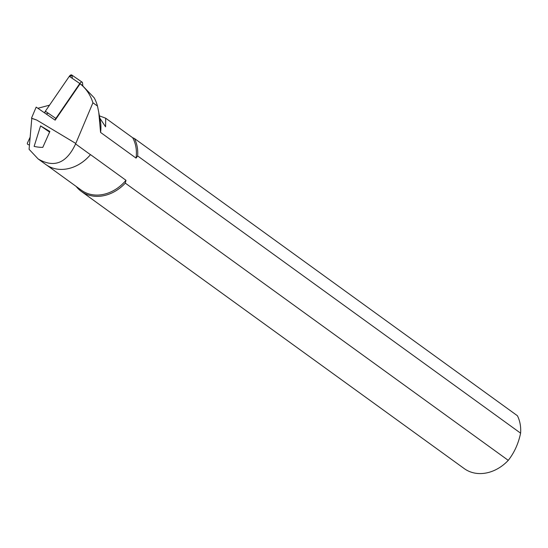 <?xml version="1.0" encoding="UTF-8"?>
<svg xmlns="http://www.w3.org/2000/svg" width="548" height="548" viewBox="0 0 548 548"><rect width="100%" height="100%" fill="white"/><g stroke="black" fill="none" stroke-linecap="round" stroke-linejoin="round"><path stroke-width="0.82" d="M92.927 102.771L97.476 106.059A48.039 38.915 -54.1 0 0 94.174 97.791L81.899 85.022L80.131 83.762C86.194 88.646 90.461 94.982 92.927 102.771L75.59 143.932C66.582 163.249 54.101 168.257 38.134 158.941L29.078 149.289L31.805 118.382L36.743 120.053L75.645 143.364M99.846 118.149L105.572 126.814L105.709 118.217L99.414 115.854M82.837 85.769L82.501 82.803A2.445 1.212 124.5 0 0 82.186 82.193A2.445 1.212 124.5 0 0 79.796 83.522L55.855 118.437A2.445 1.212 124.5 0 0 55.163 120.17L80.131 83.762M55.163 120.17L36.175 107.113L31.489 118.163L36.743 120.053M40.579 125.896L34.12 146.398A61.588 46.196 75.1 0 0 42.792 147.371L49.875 131.465L40.579 125.896L49.382 131.952M42.792 147.371L49.875 131.465M97.476 106.059L98.77 112.388L100.572 132.431L136.041 158.105A37.49 30.366 -54.1 0 0 132.65 137.719L105.709 118.217M98.921 113.203L100.373 121.012A37.49 30.366 125.9 0 1 100.572 132.431M38.134 158.941L45.909 164.571A37.524 30.393 -54.1 0 0 65.507 169.133A37.524 30.393 -54.1 0 0 90.434 154.68L75.59 143.932M46.929 165.27L81.433 190.245A37.49 30.366 -54.1 0 0 125.978 180.299L90.509 154.625A37.49 30.366 125.9 0 1 65.541 169.127A37.49 30.366 125.9 0 1 65.527 169.127L65.541 169.127M134.459 138.514L517.408 415.733A38.49 31.181 -54.1 0 1 520.6 433.167L137.651 155.947A38.49 31.181 125.9 0 0 134.459 138.514L132.65 137.719M81.316 191.403L464.266 468.615A38.49 31.181 -54.1 0 0 508.263 460.361L125.314 183.142A38.49 31.181 125.9 0 1 81.316 191.403A38.49 31.181 125.9 0 1 76.186 186.45M136.041 158.105L137.651 155.947M125.314 183.142L125.978 180.299M520.6 433.167C518.415 443.62 514.298 452.682 508.263 460.361M49.532 105.168L37.867 108.278M29.448 145.042A61.588 46.196 75.1 0 1 27.907 144.46A0.925 0.692 -104.9 0 1 27.4 143.049L30.147 137.192M72.336 78.391L72.021 75.59L69.315 76.316L45.374 111.223L44.676 112.957A2.445 1.212 -55.5 0 1 45.374 111.223L69.315 76.316A2.445 1.212 -55.5 0 1 71.706 74.98L82.186 82.193M48.361 113.285L46.046 113.902M79.796 83.522L69.315 76.316M45.374 111.223L55.855 118.437"/></g></svg>
